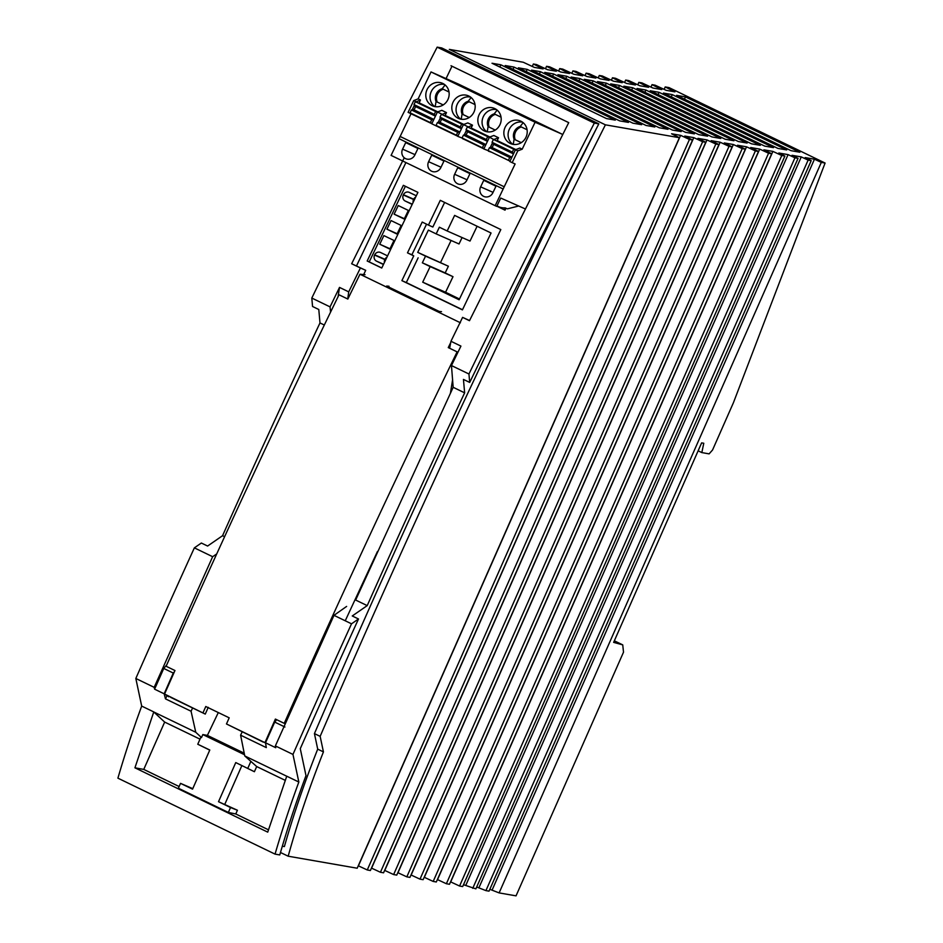 <?xml version="1.0" encoding="UTF-8"?>
<svg xmlns="http://www.w3.org/2000/svg" width="943" height="943" viewBox="0 0 943 943"><rect width="100%" height="100%" fill="white"/><g stroke="black" fill="none" stroke-linecap="round" stroke-linejoin="round"><path stroke-width="1.41" d="M664.131 89.385L665.204 86.945L674.952 91.86L666.171 90.328L655.102 85.188L652.037 84.646L661.786 89.561L652.992 88.041L641.924 82.89L638.847 82.359L648.595 87.275L639.802 85.742L628.745 80.603L625.669 80.061L635.417 84.976L626.624 83.444L615.555 78.304L612.479 77.774L622.227 82.689L613.433 81.157L602.365 76.006L599.288 75.475L609.037 80.391L600.255 78.858L589.186 73.719L586.11 73.177L595.858 78.092L587.065 76.572L575.996 71.42L572.92 70.89L582.668 75.805L573.874 74.273L562.818 69.134L559.741 68.591L569.478 73.507L560.696 71.986L549.628 66.835L546.551 66.305L556.299 71.22L547.506 69.688L536.437 64.537L533.361 64.006L543.109 68.922L534.316 67.389L523.259 62.25L449.304 49.39L605.406 124.83A4040.26 1411.93 115.8 0 0 320.149 736.365L323.437 751.901A426.236 148.959 115.8 0 0 288.181 856.209L357.197 868.22L679.396 137.702L605.406 124.83M533.361 64.006L532.288 66.446M546.551 66.305L545.478 68.745M559.741 68.591L558.657 71.031M572.92 70.89L571.847 73.33M586.11 73.177L585.025 75.617M599.288 75.475L598.216 77.915M612.479 77.774L611.406 80.214M625.669 80.061L624.584 82.501M638.847 82.359L637.774 84.799M652.037 84.646L650.965 87.086M825.09 163.045L821.318 162.396L499.118 892.903L516.045 895.85L623.512 652.179L622.734 644.871L613.645 642.372L701.627 442.88L703.773 443.257L701.828 452.593L709.112 453.866L712.554 450L733.477 402.59L825.09 163.045L668.988 87.593L665.204 86.945M758.502 151.469L436.314 881.976L433.191 881.434L755.378 150.927L758.502 151.469L750.711 147.532L759.716 149.1L768.569 153.214L771.692 153.756L449.493 884.275L446.369 883.732L768.569 153.214M367.263 869.965L689.451 139.458L692.575 140L370.387 870.519L367.263 869.965L358.411 865.851L680.598 135.344L671.593 133.776L679.396 137.702M472.749 888.318L794.937 157.799L798.061 158.353L475.873 888.86L463.496 884.711M380.442 872.263L702.641 141.745L705.765 142.287L383.565 872.805L380.442 872.263L371.589 868.149L693.789 137.631L684.771 136.063L692.575 140M811.204 160.64L489.016 891.147L485.928 890.616L808.127 160.098L811.204 160.64L805.169 157.587L814.457 159.202L821.318 162.396M393.632 874.562L715.831 144.043L718.943 144.585L396.755 875.104L393.632 874.562L384.779 870.436L706.979 139.929L697.961 138.362L705.765 142.287M406.822 876.849L729.01 146.342L732.133 146.884L409.934 877.391L406.822 876.849L397.97 872.735L720.157 142.216L711.152 140.648L718.943 144.585M420 879.147L742.2 148.629L745.324 149.171L423.124 879.689L420 879.147L411.148 875.033L733.348 144.515L724.33 142.947L732.133 146.884M784.882 156.055L462.683 886.573L459.559 886.031L781.759 155.512L784.882 156.055L778.835 153.002L788.077 154.617L794.937 157.799M663.424 93.074L777.904 148.405L786.698 149.925L672.218 94.595L663.424 93.074M671.322 96.881L672.218 94.595M531.569 70.136L646.049 125.466L654.843 126.999L540.363 71.668L531.569 70.136M539.467 73.955L540.363 71.668M492.01 63.252L606.49 118.582L615.284 120.115L500.804 64.784L492.01 63.252M499.908 67.071L500.804 64.784M553.553 73.955L544.759 72.422L659.24 127.765L668.021 129.285L553.553 73.955L552.645 76.242M557.938 74.721L672.418 130.051L681.211 131.584L566.731 76.253L557.938 74.721M565.835 78.54L566.731 76.253M584.318 79.306L698.787 134.637L707.58 136.169L593.1 80.839L584.318 79.306M593.1 80.839L592.204 83.125M606.29 83.137L597.497 81.605L711.977 136.935L720.77 138.468L606.29 83.137L605.394 85.412M685.408 96.893L799.876 152.224L791.094 150.691L676.614 95.361L685.408 96.893L684.512 99.18M632.659 87.723L623.877 86.19L738.345 141.521L747.139 143.053L632.659 87.723L631.763 90.009M619.48 85.424L610.687 83.892L725.167 139.222L733.949 140.755L619.48 85.424L618.573 87.711M650.246 90.776L764.714 146.106L773.508 147.638L659.039 92.308L650.246 90.776M659.039 92.308L658.131 94.595M579.921 78.54L694.39 133.871L685.608 132.35L571.128 77.02L579.921 78.54L579.026 80.827M518.391 67.837L632.859 123.168L641.653 124.7L527.172 69.369L518.391 67.837M526.277 71.656L527.172 69.369M513.994 67.071L505.2 65.55L619.681 120.881L628.462 122.401L513.994 67.071L513.086 69.358M645.849 90.009L637.055 88.489L751.536 143.819L760.329 145.34L645.849 90.009L644.953 92.296M520.477 120.999A12.342 11.564 -66.1 0 0 505.035 127.482A12.342 11.564 -66.1 0 0 510.21 143.442L510.246 143.454A12.342 11.564 -66.1 0 0 525.946 137.336A12.342 11.564 -66.1 0 0 520.866 121.175M282.322 846.213L284.385 846.566C293.473 814.787 304.577 782.301 317.708 749.131L314.432 733.595L320.149 736.365M314.432 733.595C402.366 529.636 496.442 327.81 596.636 128.118M680.598 135.344L689.451 139.458M693.789 137.631L702.641 141.745M706.979 139.929L715.831 144.043M720.157 142.216L729.01 146.342M733.348 144.515L742.2 148.629M745.324 149.171L737.52 145.246L746.538 146.813L755.378 150.927M771.692 153.756L763.889 149.831L772.906 151.399L781.759 155.512M798.061 158.353L792.014 155.3L801.267 156.903L808.127 160.098M698.138 450.801L701.828 452.593M614.329 640.816L622.734 644.871M280.484 852.496L288.181 856.209M499.118 892.903L489.83 889.296M485.928 890.616L476.686 887.009M459.559 886.031L450.707 881.905L772.906 151.399M446.369 883.732L437.528 879.619L759.716 149.1M433.191 881.434L424.338 877.32L746.538 146.813M317.708 749.131L323.437 751.901M469.697 382.434L468.954 374.006L451.461 365.554L453.17 387.302L464.64 392.842L463.449 379.416L469.697 382.434A4058.766 1418.437 115.8 0 1 598.817 123.875L441.666 47.928L437.163 47.15A4071.108 1422.751 115.8 0 0 311.803 298.059L312.557 306.487L318.793 309.504L319.983 322.93A4049.513 1415.207 115.8 0 0 222.56 535.707L207.601 546.044L201.354 543.027L194.364 547.859L212.647 556.7L216.701 553.954M464.64 392.842A4049.513 1415.207 115.8 0 0 367.216 605.618L352.258 615.968L358.505 618.985A4058.766 1418.437 115.8 0 0 300.275 748.683L305.992 775.617A450.294 157.363 115.8 0 0 279.776 854.936L275.05 854.122A462.624 161.677 115.8 0 1 298.837 782.03L292.967 754.424L275.368 745.913L333.987 615.343L351.515 623.818A4071.108 1422.751 115.8 0 0 292.967 754.424M404.241 157.764L351.656 263.757L365.695 270.323L360.403 267.977L348.71 291.858L347.743 299.014M365.695 270.323L363.668 274.566M222.56 535.707L224.611 536.697M453.17 387.302L355.652 600.043L367.216 605.618M351.515 623.818L358.505 618.985M194.364 547.859A4071.108 1422.751 115.8 0 0 135.827 678.465L141.686 706.083L153.768 711.918L134.932 767.814L267.729 832.139L286.743 776.195L298.837 782.03M141.686 706.083A462.624 161.677 115.8 0 0 117.91 778.164L275.05 854.122M449.646 348.262L450.954 341.272L460.927 346.093L451.461 365.554M469.555 320.526L462.6 317.378L450.954 341.272M598.817 123.875L594.314 123.109A4071.108 1422.751 115.8 0 0 468.954 374.006M594.314 123.109L437.163 47.15M351.656 263.757L360.403 267.977M275.368 745.913L275.733 747.728L265.513 742.789L266.303 747.599L240.606 735.175L242.162 731.921M397.805 234.453L386.948 229.196L397.981 234.1M346.623 606.42L333.987 615.343M135.827 678.465L154.18 687.341L212.647 556.7M154.18 687.341L154.593 689.18L163.752 668.457L166.699 664.945M265.513 742.789L274.731 722.09L276.653 719.686M274.731 722.09L284.916 727.018M174.42 671.746L173.276 673.054L163.752 668.457M173.276 673.054L164.165 693.8L154.593 689.18M167.017 695.639L165.473 698.857L164.165 693.8M356.513 265.891L405.914 162.561M446.063 78.599L451.98 66.21L451.002 65.727L568.723 122.625L451.98 66.21M462.6 317.378L469.473 320.703L568.723 122.625M134.932 767.814L143.76 769.405L164.66 722.079L153.78 711.977L195.767 732.263L201.496 737.579L200.835 737.261L197.771 744.239L209.747 750.121M164.66 722.079L200.01 739.159M338.077 296.668L339.515 287.403L330.05 306.876L311.803 298.059M339.515 287.403L348.71 291.858M319.983 322.93L324.321 325.029M330.05 306.876L330.569 312.121M492.258 889.72L814.457 159.202M479.068 887.422L801.267 156.903M465.889 885.135L788.077 154.617M192.62 707.969L191.064 711.234L195.767 732.263M191.064 711.234L165.473 698.857M442.102 114.268L437.422 112.005L441.807 110.331L446.487 112.594L441.972 114.539M463.331 124.806L461.669 124.075L460.302 126.951L461.457 128.708M463.367 124.724L441.383 114.268L461.669 124.075M407.494 252.854L413.729 255.871L401.895 280.637L462.424 309.882L500.816 229.573L440.287 200.329L428.452 225.094L422.205 222.065L407.494 252.854L411.891 254.799L426.542 224.163M413.729 255.871L411.891 254.799M401.895 280.637L406.303 282.57L418.138 257.816M462.494 309.728L406.303 282.57M428.452 225.094L432.849 227.027L444.624 202.415M235.762 762.569L254.41 771.716L235.762 762.569L218.517 801.703L237.424 810.249L235.774 813.974L268.46 829.805M403.356 185.323L417.926 192.372L381.75 268.048L367.181 260.999L403.356 185.323M535.094 122.236L431.022 71.939L458.876 84.281L562.676 134.448L535.094 122.236L522.198 149.183L517.813 150.868L512.167 162.656L509.833 161.524L515.467 149.737L519.852 148.051L522.198 149.183M505.955 208.226L505.024 210.159L496.831 206.199M197.771 744.239L209.794 750.015L192.549 789.15L180.526 783.362L178.38 788.218L228.359 812.43L235.774 813.974M285.222 780.344L256.685 766.553L244.767 755.944L286.731 776.23M240.606 735.175L244.767 755.944M415.663 197.099A4.621 4.338 -66.2 0 0 413.694 199.221L413.564 199.503A4.621 4.338 -66.2 0 0 413.152 202.368M412.174 204.395L405.207 201.036A4.621 4.338 -66.2 0 1 403.309 194.977L403.439 194.694A4.621 4.338 -66.2 0 1 409.333 192.407L416.299 195.779M218.517 801.703L230.516 807.526L228.359 812.43M250.838 761.425L247.761 768.404M201.496 737.579L202.816 734.573L244.532 754.73M230.516 807.526L237.424 810.249M202.816 734.573L207.389 735.387L244.213 753.186M218.304 712.554L207.389 735.387M180.526 783.362L192.761 788.654M256.685 766.553L254.41 771.716M241.856 765.622L224.87 804.167M143.76 769.405L179.123 786.533M405.372 186.301L369.22 261.906L367.181 260.999M381.774 267.977L369.22 261.906M386.948 229.196L391.062 220.568L401.93 225.825M404.995 219.424L394.127 214.167L398.252 205.55L409.121 210.796M390.626 249.471L379.758 244.225L383.884 235.597L394.752 240.842M383.447 264.5L376.481 261.128L383.553 264.252M387.561 255.871L380.607 252.512A4.621 4.338 -66.2 0 0 374.701 254.799L374.571 255.07A4.621 4.338 -66.2 0 0 376.481 261.128M390.791 249.117L390.025 248.752L393.974 240.477M379.758 244.225L390.025 248.752M386.936 257.203A4.621 4.338 -66.2 0 0 384.968 259.325L384.827 259.596A4.621 4.338 -66.2 0 0 384.414 262.46M394.127 214.167L404.382 218.693L408.343 210.43M405.16 219.071L404.382 218.693M401.164 225.448L397.203 233.723M488.674 150.833L483.818 148.947L489.452 137.159L494.014 139.682M492.458 142.923L490.242 147.568M485.881 144.609L483.735 144.916L463.449 135.108L465.665 134.79A1.851 0.648 115.8 0 0 466.903 133.376A1.851 0.648 115.8 0 0 467.221 131.537L466.031 129.71L486.317 139.517L487.472 141.285M483.735 144.916L482.368 147.78L462.07 137.973L463.449 135.108M462.659 138.256L457.791 136.37L463.437 124.582L467.822 122.908L472.502 125.171L471.158 127.989L489.83 137.006M488.498 151.21L491.786 152.33M515.856 149.583L497.173 140.566L498.529 137.749L494.132 139.423M484.018 148.511L482.368 147.78M489.452 137.159L493.837 135.486L498.529 137.749M483.865 148.841L465.441 139.953L483.853 148.853M495.994 186.231L483.759 180.313L480.635 186.855A7.249 6.79 113.9 0 0 483.806 196.439A7.249 6.79 113.9 0 0 492.859 192.761L495.994 186.231M489.382 137.301L467.398 126.845L487.696 136.652L486.317 139.517M489.346 137.383L487.696 136.652M472.502 125.171L467.987 127.105M466.443 130.346L464.215 135.002M462.483 138.633L465.441 139.953M515.467 149.737L517.813 150.868M496.949 205.975L498.635 206.717A15.418 14.451 113.9 0 0 505.118 207.861L507.369 208.851L518.78 205.998M515.397 149.878L493.413 139.423L513.711 149.23L512.332 152.094L513.499 153.862M467.398 126.845L466.031 129.71M411.018 113.738L399.078 138.704L503.149 189.001L495.169 205.692L391.097 155.395L399.078 138.704L503.149 189.001L515.126 163.964L512.167 162.656M495.169 205.692L496.749 206.399L500.733 198.054L524.98 208.792M437.422 112.005L431.776 123.792L457.838 136.275L439.414 127.376M440.428 117.769L438.2 122.425M446.487 112.594L445.143 115.411L463.815 124.441M439.638 122.225L459.889 132.008L457.72 132.338L456.353 135.203L436.055 125.395L437.434 122.531L439.638 122.225A1.851 0.648 115.8 0 0 440.888 120.798A1.851 0.648 115.8 0 0 441.206 118.959L440.004 117.132L460.302 126.951M458.003 135.933L456.353 135.203M463.437 124.582L468.117 126.845M515.361 149.961L513.711 149.23M441.383 114.268L440.004 117.132M457.72 132.338L437.434 122.531M489.464 147.686L488.097 150.55L508.383 160.357L509.762 157.493L489.464 147.686L491.68 147.367A1.851 0.648 115.8 0 0 492.918 145.941A1.851 0.648 115.8 0 0 493.236 144.114L492.046 142.287L493.413 139.423M510.033 161.088L508.383 160.357M512.332 152.094L492.046 142.287M511.908 157.186L509.762 157.493M436.173 233.888L428.37 230.116L417.737 252.37L425.541 256.142L422.346 262.814L430.149 266.598L422.7 282.169L459.123 299.78L491.055 233.004L454.62 215.393L447.171 230.976L439.367 227.204L436.173 233.888L459.029 243.966L462.094 237.553M417.737 252.37L448.385 266.221L445.19 272.904L453.005 276.676L445.556 292.259L459.5 299.002M451.096 240.465L440.581 262.449M477.099 226.261L470.027 241.054L447.171 230.976M445.19 272.904L422.346 262.814M453.005 276.676L430.149 266.598M422.7 282.169L445.556 292.259M425.541 256.142L448.385 266.221M431.022 71.939L418.126 98.885L413.741 100.559L408.107 112.358L431.823 123.698L413.399 114.798M504.788 207.873L505.024 210.159M418.126 98.885L420.472 100.017L419.128 102.834L437.8 111.863M442.42 83.279A12.342 11.564 -66.1 0 0 426.979 89.762A12.342 11.564 -66.1 0 0 432.165 105.71A12.342 11.564 -66.1 0 0 447.89 99.616A12.342 11.564 -66.1 0 0 442.809 83.456M468.435 95.856A12.342 11.564 -66.1 0 0 452.994 102.339A12.342 11.564 -66.1 0 0 458.18 118.288A12.342 11.564 -66.1 0 0 473.905 112.193A12.342 11.564 -66.1 0 0 468.824 96.033M494.45 108.421A12.342 11.564 -66.1 0 0 479.02 114.916A12.342 11.564 -66.1 0 0 484.195 130.865A12.342 11.564 -66.1 0 0 499.931 124.759A12.342 11.564 -66.1 0 0 494.839 108.61M444.507 84.469A12.342 11.564 -66.1 0 0 431.163 91.777A12.342 11.564 -66.1 0 0 434.711 106.571M449.021 92.013L442.173 88.701L445.096 85M443.175 104.944L436.043 101.502L443.222 104.921M443.269 89.231A9.253 8.664 -66.1 0 0 437.198 102.009M435.194 106.665L436.043 101.502A9.253 8.664 113.9 0 1 442.173 88.701M470.522 97.046A12.342 11.564 -66.1 0 0 457.178 104.355A12.342 11.564 -66.1 0 0 460.726 119.148M461.21 119.231L462.058 114.079A9.253 8.664 113.9 0 1 468.188 101.278L471.111 97.577M475.036 104.59L468.188 101.278M469.201 117.521L462.058 114.079L469.237 117.498M469.284 101.809A9.253 8.664 -66.1 0 0 463.213 114.586M521.231 142.676L514.1 139.222A9.253 8.664 113.9 0 1 520.218 126.433L523.141 122.72M513.251 144.385L514.1 139.222L521.279 142.652M522.552 122.201A12.342 11.564 -66.1 0 0 509.208 129.509A12.342 11.564 -66.1 0 0 512.756 144.303M527.066 129.745L520.218 126.433M521.314 126.963A9.253 8.664 -66.1 0 0 515.255 139.741M501.051 117.168L494.203 113.855L497.126 110.142M496.537 109.624A12.342 11.564 -66.1 0 0 483.193 116.932A12.342 11.564 -66.1 0 0 486.741 131.725M487.236 131.808L488.085 126.645A9.253 8.664 113.9 0 1 494.203 113.855M495.216 130.099L489.24 127.164A9.253 8.664 -66.1 0 1 495.299 114.386M495.252 130.075L489.24 127.164M504.21 186.785L400.15 136.476M420.472 100.017L415.957 101.962M414.413 105.203L412.185 109.848M437.352 112.146L415.368 101.691L413.989 104.567L415.191 106.382A1.851 0.648 115.8 0 1 414.873 108.221A1.851 0.648 115.8 0 1 413.623 109.647L433.863 119.431M433.851 119.466L431.705 119.761L430.338 122.625L410.04 112.818L411.407 109.954L413.623 109.647M431.705 119.761L411.407 109.954M431.988 123.368L430.338 122.625M437.304 112.241L435.654 111.498L434.287 114.374L435.442 116.142L415.191 106.382M415.368 101.691L435.654 111.498M434.287 114.374L413.989 104.567M413.741 100.559L416.087 101.691M440.829 167.618A7.249 6.79 113.9 0 1 431.776 171.284A7.249 6.79 113.9 0 1 428.605 161.701L431.729 155.171L443.953 161.076L440.829 167.618M402.578 149.135A7.249 6.79 -66.1 0 0 405.738 158.707A7.249 6.79 -66.1 0 0 414.814 155.041L417.938 148.499L405.714 142.593L402.578 149.135L415.003 154.64M454.62 174.278A7.249 6.79 -66.1 0 0 457.768 183.85A7.249 6.79 -66.1 0 0 466.844 180.196L469.968 173.653L457.744 167.748L454.62 174.278L467.044 179.783M441.524 311.661L439.226 311.449L386.665 286.047L388.976 286.259M263.286 742.129L226.473 723.965L265.537 742.943M365.035 274.684L359.967 274.224L347.837 299.061L338.997 294.782C279.081 417.82 221.452 541.647 166.121 666.253L174.962 670.532L164.553 694.036L205.268 714.087L208.25 707.344M205.268 714.087L170.671 697.36M359.967 274.224L460.396 322.765M164.553 694.036L168.832 696.818M450.707 342.592L448.267 347.59L457.119 351.869C397.203 474.907 339.574 598.734 284.232 723.352L275.391 719.073L264.983 742.577M203.063 712.649L205.774 706.507L229.196 717.823L226.473 723.965M286.66 720.44L284.232 723.352M457.119 351.869L456.624 354.933M452.581 379.876L450.448 393.066M377.459 551.478L345.244 620.789M403.309 194.977L413.564 199.503M403.439 194.694L413.694 199.221M374.701 254.799L384.968 259.325M374.571 255.07L384.827 259.596M405.207 201.036L412.291 204.159M465.665 134.79L485.904 144.574M487.46 141.32L467.221 131.537M493.059 192.36L480.635 186.855M461.445 128.743L441.206 118.959M513.475 153.898L493.236 144.114M491.68 147.367L511.919 157.151M441.018 167.217L428.605 161.701"/></g></svg>
